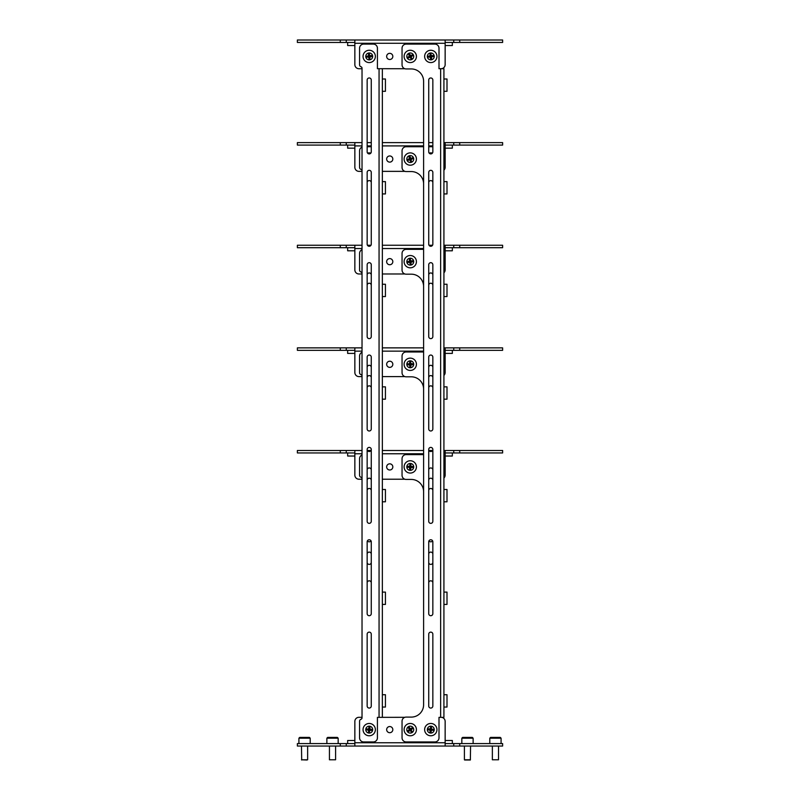 <?xml version="1.0" encoding="UTF-8"?>
<svg xmlns="http://www.w3.org/2000/svg" width="800" height="800" viewBox="0 0 800 800"><rect width="100%" height="100%" fill="white"/><g stroke="black" fill="none" stroke-linecap="round" stroke-linejoin="round"><path stroke-width="1.2" d="M371.27 428.94A2.05 2.05 0 0 1 369.21 430.99A2.05 2.05 0 0 1 367.16 428.94L367.16 357.1A2.05 2.05 0 0 1 369.21 355.05A2.05 2.05 0 0 1 371.27 357.1L371.27 428.94A2.05 2.05 0 0 1 369.21 430.99A2.05 2.05 0 0 1 367.16 428.94L367.16 377.63A2.05 2.05 0 0 1 369.21 375.58A2.05 2.05 0 0 1 371.27 377.63L371.27 428.94M371.27 336.58A2.05 2.05 0 0 1 369.21 338.63A2.05 2.05 0 0 1 367.16 336.58L367.16 264.74A2.05 2.05 0 0 1 369.21 262.69A2.05 2.05 0 0 1 371.27 264.74L371.27 336.58A2.05 2.05 0 0 1 369.21 338.63A2.05 2.05 0 0 1 367.16 336.58M371.27 706.02A2.05 2.05 0 0 1 369.21 708.07A2.05 2.05 0 0 1 367.16 706.02L367.16 634.18A2.05 2.05 0 0 1 369.21 632.13A2.05 2.05 0 0 1 371.27 634.18L371.27 706.02A2.05 2.05 0 0 1 369.21 708.07A2.05 2.05 0 0 1 367.16 706.02A2.05 2.05 0 0 0 369.21 708.07A2.05 2.05 0 0 0 371.27 706.02A2.05 2.05 0 0 1 369.21 708.07A2.05 2.05 0 0 1 367.16 706.02A2.05 2.05 0 0 0 369.21 708.07A2.05 2.05 0 0 1 367.16 706.02A2.05 2.05 0 0 0 369.21 708.07A2.05 2.05 0 0 0 371.27 706.02A2.05 2.05 0 0 1 369.21 708.07A2.05 2.05 0 0 1 367.16 706.02A2.05 2.05 0 0 0 369.21 708.07A2.05 2.05 0 0 0 371.27 706.02A2.05 2.05 0 0 1 369.21 708.07A2.05 2.05 0 0 0 371.27 706.02A2.05 2.05 0 0 1 369.21 708.07A2.05 2.05 0 0 1 367.16 706.02M371.27 613.66A2.05 2.05 0 0 1 369.21 615.71A2.05 2.05 0 0 1 367.16 613.66L367.16 541.82A2.05 2.05 0 0 1 369.21 539.77A2.05 2.05 0 0 1 371.27 541.82L371.27 613.66A2.05 2.05 0 0 1 369.21 615.71A2.05 2.05 0 0 1 367.16 613.66A2.05 2.05 0 0 0 369.21 615.71A2.05 2.05 0 0 0 371.27 613.66A2.05 2.05 0 0 1 369.21 615.71A2.05 2.05 0 0 1 367.16 613.66A2.05 2.05 0 0 0 369.21 615.71A2.05 2.05 0 0 1 367.16 613.66A2.05 2.05 0 0 0 369.21 615.71A2.05 2.05 0 0 0 371.27 613.66A2.05 2.05 0 0 1 369.21 615.71A2.05 2.05 0 0 1 367.16 613.66A2.05 2.05 0 0 0 369.21 615.71A2.05 2.05 0 0 0 371.27 613.66A2.05 2.05 0 0 1 369.21 615.71A2.05 2.05 0 0 0 371.27 613.66A2.05 2.05 0 0 1 369.21 615.71A2.05 2.05 0 0 1 367.16 613.66M371.27 521.3A2.05 2.05 0 0 1 369.21 523.35A2.05 2.05 0 0 1 367.16 521.3L367.16 449.46A2.05 2.05 0 0 1 369.21 447.41A2.05 2.05 0 0 1 371.27 449.46L371.27 521.3A2.05 2.05 0 0 1 369.21 523.35A2.05 2.05 0 0 1 367.16 521.3L367.16 490.51A2.05 2.05 0 0 1 369.21 488.46A2.05 2.05 0 0 1 371.27 490.51L371.27 521.3A2.05 2.05 0 0 1 369.21 523.35A2.05 2.05 0 0 1 367.16 521.3A2.05 2.05 0 0 0 369.21 523.35A2.05 2.05 0 0 0 371.27 521.3A2.05 2.05 0 0 1 369.21 523.35A2.05 2.05 0 0 1 367.16 521.3A2.05 2.05 0 0 0 369.21 523.35A2.05 2.05 0 0 0 371.27 521.3M371.27 244.22A2.05 2.05 0 0 1 369.21 246.27A2.05 2.05 0 0 1 367.16 244.22L367.16 172.38A2.05 2.05 0 0 1 369.21 170.33A2.05 2.05 0 0 1 371.27 172.38L371.27 244.22A2.05 2.05 0 0 1 369.21 246.27A2.05 2.05 0 0 1 367.16 244.22M371.27 151.86A2.05 2.05 0 0 1 369.21 153.91A2.05 2.05 0 0 1 367.16 151.86L367.16 80.02A2.05 2.05 0 0 1 369.21 77.97A2.05 2.05 0 0 1 371.27 80.02L371.27 151.86A2.05 2.05 0 0 1 369.21 153.91A2.05 2.05 0 0 1 367.16 151.86M382.35 604.42L385.43 604.42L382.35 604.42M385.43 592.11L382.35 592.11L385.43 592.11L385.43 604.42M385.43 386.86L382.35 386.86L385.43 386.86L385.43 399.18L382.35 399.18L385.43 399.18M297.38 743.58L297.38 746.04L297.38 743.58L354.85 743.58M297.38 746.04L340.29 746.04L340.29 743.58M386.66 729.62A3.08 3.08 0 0 0 389.74 732.7A3.08 3.08 0 0 0 392.82 729.62A3.08 3.08 0 0 0 389.74 726.55A3.08 3.08 0 0 0 386.66 729.62M358.95 717.31L362.03 717.31L358.95 717.31A4.1 4.1 0 0 0 354.85 721.41L354.85 740.5L347.66 740.5L347.66 743.58M445.15 742.76L445.15 746.04L354.85 746.04L354.85 742.76L445.15 742.76L445.15 721.41L445.15 740.5L452.34 740.5L452.34 743.58M443.92 694.73L447 694.73L447 707.05L443.92 707.05M443.92 592.11L447 592.11L447 604.42L443.92 604.42M443.92 489.49L447 489.49L443.92 489.49L447 489.49L447 501.8L443.92 501.8M443.92 386.86L447 386.86L447 399.18L443.92 399.18M443.92 284.24L447 284.24L447 296.56L443.92 296.56M443.92 181.62L447 181.62L447 193.93L443.92 193.93M443.92 79L447 79L447 91.31L443.92 91.31M428.73 634.18A2.05 2.05 0 0 1 430.79 632.13A2.05 2.05 0 0 1 432.84 634.18L432.84 706.02A2.05 2.05 0 0 1 430.79 708.07A2.05 2.05 0 0 1 428.73 706.02L428.73 634.18A2.05 2.05 0 0 1 430.79 632.13A2.05 2.05 0 0 1 432.84 634.18A2.05 2.05 0 0 0 430.79 632.13A2.05 2.05 0 0 1 432.84 634.18A2.05 2.05 0 0 0 430.79 632.13A2.05 2.05 0 0 0 428.73 634.18A2.05 2.05 0 0 1 430.79 632.13A2.05 2.05 0 0 1 432.84 634.18A2.05 2.05 0 0 0 430.79 632.13A2.05 2.05 0 0 0 428.73 634.18A2.05 2.05 0 0 1 430.79 632.13A2.05 2.05 0 0 1 432.84 634.18A2.05 2.05 0 0 0 430.79 632.13A2.05 2.05 0 0 0 428.73 634.18A2.05 2.05 0 0 1 430.79 632.13A2.05 2.05 0 0 0 428.73 634.18A2.05 2.05 0 0 1 430.79 632.13A2.05 2.05 0 0 1 432.84 634.18M430.79 539.77A2.05 2.05 0 0 1 432.84 541.82L432.84 613.66A2.05 2.05 0 0 1 430.79 615.71A2.05 2.05 0 0 1 428.73 613.66L428.73 541.82A2.05 2.05 0 0 1 430.79 539.77A2.05 2.05 0 0 1 432.84 541.82A2.05 2.05 0 0 0 430.79 539.77A2.05 2.05 0 0 1 432.84 541.82A2.05 2.05 0 0 0 430.79 539.77A2.05 2.05 0 0 0 428.73 541.82A2.05 2.05 0 0 1 430.79 539.77A2.05 2.05 0 0 0 428.73 541.82A2.05 2.05 0 0 1 430.79 539.77M428.73 264.74A2.05 2.05 0 0 1 430.79 262.69A2.05 2.05 0 0 1 432.84 264.74L432.84 336.58A2.05 2.05 0 0 1 430.79 338.63A2.05 2.05 0 0 1 428.73 336.58L428.73 264.74A2.05 2.05 0 0 1 430.79 262.69A2.05 2.05 0 0 1 432.84 264.74M428.73 172.38A2.05 2.05 0 0 1 430.79 170.33A2.05 2.05 0 0 1 432.84 172.38L432.84 244.22A2.05 2.05 0 0 1 430.79 246.27A2.05 2.05 0 0 1 428.73 244.22L428.73 172.38A2.05 2.05 0 0 1 430.79 170.33A2.05 2.05 0 0 1 432.84 172.38M428.73 80.02A2.05 2.05 0 0 1 430.79 77.97A2.05 2.05 0 0 1 432.84 80.02L432.84 151.86A2.05 2.05 0 0 1 430.79 153.91A2.05 2.05 0 0 1 428.73 151.86L428.73 80.02A2.05 2.05 0 0 1 430.79 77.97A2.05 2.05 0 0 1 432.84 80.02M428.73 449.46A2.05 2.05 0 0 1 430.79 447.41A2.05 2.05 0 0 1 432.84 449.46L432.84 521.3A2.05 2.05 0 0 1 430.79 523.35A2.05 2.05 0 0 1 428.73 521.3L428.73 449.46A2.05 2.05 0 0 1 430.79 447.41A2.05 2.05 0 0 1 432.84 449.46A2.05 2.05 0 0 1 430.79 451.52A2.05 2.05 0 0 1 428.73 449.46A2.05 2.05 0 0 1 430.79 447.41A2.05 2.05 0 0 1 432.84 449.46A2.05 2.05 0 0 1 430.79 451.52A2.05 2.05 0 0 1 428.73 449.46A2.05 2.05 0 0 1 430.79 447.41A2.05 2.05 0 0 1 432.84 449.46M428.73 357.1A2.05 2.05 0 0 1 430.79 355.05A2.05 2.05 0 0 1 432.84 357.1L432.84 428.94A2.05 2.05 0 0 1 430.79 430.99A2.05 2.05 0 0 1 428.73 428.94L428.73 357.1A2.05 2.05 0 0 1 430.79 355.05A2.05 2.05 0 0 1 432.84 357.1M354.85 43.28L354.85 40L445.15 40L443.1 40L445.15 40L445.15 43.28L354.85 43.28L354.85 64.63A4.1 4.1 0 0 0 358.95 68.73L362.03 68.73M354.85 64.63L354.85 45.54L347.66 45.54L347.66 42.46M441.63 68.69A4.1 4.1 0 0 0 445.15 64.63L445.15 45.54L452.34 45.54L452.34 42.46M392.82 56.42A3.08 3.08 0 0 0 389.74 53.34A3.08 3.08 0 0 0 386.66 56.42A3.08 3.08 0 0 0 389.74 59.5A3.08 3.08 0 0 0 392.82 56.42M453.74 42.46L453.74 40L502.62 40L502.62 42.46L445.15 42.46M382.35 694.73L385.43 694.73L385.43 707.05L382.35 707.05M382.35 489.49L385.43 489.49L385.43 501.8L382.35 501.8M382.35 284.24L385.43 284.24L385.43 296.56L382.35 296.56M382.35 181.62L385.43 181.62L385.43 193.93L382.35 193.93M382.35 79L385.43 79L385.43 91.31L382.35 91.31M411.29 68.94A12.31 12.31 0 0 1 423.6 81.25A12.31 12.31 0 0 0 411.29 68.94L406.16 68.94A4.1 4.1 0 0 1 402.05 64.83L402.05 48.21A4.1 4.1 0 0 1 406.16 44.1L434.89 44.1A4.1 4.1 0 0 1 439 48.21L439 68.69L443.92 68.69L443.92 717.35L440.64 717.35L440.64 68.69M423.6 81.25L423.6 704.79A12.31 12.31 0 0 1 411.29 717.1L406.16 717.1A4.1 4.1 0 0 0 402.05 721.21L402.05 737.83A4.1 4.1 0 0 0 406.16 741.94L434.89 741.94A4.1 4.1 0 0 0 439 737.83L439 717.35L440.64 717.35M368.88 730.37A0.51 0.51 0 0 0 368.42 729.81L366.94 729.67L368.47 729.29A0.51 0.51 0 0 0 369.03 728.83L369.17 727.35L369.54 728.88A0.51 0.51 0 0 0 370 729.44L371.49 729.58L369.96 729.96A0.51 0.51 0 0 0 369.4 730.41L369.26 731.9L368.68 730.35L368.52 732.03L369.44 732.12L369.6 730.43L371.62 730.32L371.71 729.4L370.02 729.24L369.9 727.22L368.99 727.13L368.49 729.09L366.8 728.93L366.72 729.85L368.68 730.35M410.49 730.4A0.51 0.51 0 0 0 409.78 730.28L408.25 730.7L409.48 729.85A0.51 0.51 0 0 0 409.61 729.14L408.76 727.91L410.04 728.84A0.51 0.51 0 0 0 410.75 728.97L412.27 728.55L411.04 729.4A0.51 0.51 0 0 0 410.91 730.11L411.76 731.34L410.32 730.52L411.28 731.91L412.04 731.39L411.08 729.99L412.55 728.6L412.02 727.84L410.63 728.81L409.24 727.34L408.48 727.86L409.37 729.68L407.97 730.65L408.5 731.4L410.32 730.52M369.38 55.62A0.51 0.51 0 0 0 369.94 56.07L371.42 55.88L370.01 56.58A0.51 0.51 0 0 0 369.57 57.15L369.24 58.7L369.05 57.22A0.51 0.51 0 0 0 368.48 56.77L367 56.96L368.42 56.26A0.51 0.51 0 0 0 368.86 55.69L369.19 54.14L369.58 55.6L369.37 53.92L368.45 54.03L368.66 55.71L366.71 56.27L366.83 57.18L368.51 56.97L369.06 58.92L369.98 58.81L369.77 57.13L371.71 56.57L371.6 55.66L369.58 55.6M410.39 57.22A0.51 0.51 0 0 0 409.7 57L408.37 57.69L409.46 56.54A0.51 0.51 0 0 0 409.68 55.86L408.99 54.53L410.14 55.62A0.51 0.51 0 0 0 410.83 55.83L412.39 55.61L411.07 56.3A0.51 0.51 0 0 0 410.85 56.98L411.53 58.31L410.21 57.32L410.98 58.82L411.8 58.39L411.03 56.89L412.66 55.7L412.24 54.88L410.73 55.66L409.54 54.02L408.72 54.44L409.37 56.36L407.86 57.14L408.29 57.96L410.21 57.32M430.95 55.62A0.51 0.51 0 0 0 431.52 56.07L433 55.88L431.58 56.58A0.51 0.51 0 0 0 431.14 57.15L431.33 58.63L430.62 57.22A0.51 0.51 0 0 0 430.06 56.77L428.58 56.96L429.99 56.26A0.51 0.51 0 0 0 430.43 55.69L430.76 54.14L431.15 55.6L430.94 53.92L430.02 54.03L430.23 55.71L428.29 56.27L428.4 57.18L430.08 56.97L430.63 58.92L431.55 58.81L431.61 56.78L433.29 56.57L433.17 55.66L431.15 55.6M363.08 729.04A6.16 6.16 0 0 1 369.79 723.49A6.16 6.16 0 0 1 375.34 730.2A6.16 6.16 0 0 1 368.63 735.75A6.16 6.16 0 0 1 363.08 729.04M372.65 729.95A3.45 3.45 0 0 1 368.89 733.06A3.45 3.45 0 0 1 365.78 729.3A3.45 3.45 0 0 1 369.54 726.19A3.45 3.45 0 0 1 372.65 729.95M363.1 57.18A6.16 6.16 0 0 1 368.45 50.31A6.16 6.16 0 0 1 375.32 55.66A6.16 6.16 0 0 1 369.98 62.53A6.16 6.16 0 0 1 363.1 57.18M372.64 55.99A3.45 3.45 0 0 1 369.64 59.84A3.45 3.45 0 0 1 365.79 56.85A3.45 3.45 0 0 1 368.78 53A3.45 3.45 0 0 1 372.64 55.99M404.88 717.31L379.06 717.35L379.06 68.69L404.88 68.73M379.06 68.69L377.42 68.69L377.42 48.21A4.1 4.1 0 0 0 373.32 44.1L363.67 44.1A4.1 4.1 0 0 0 359.57 48.21L359.57 64.81A2.05 2.05 0 0 0 360.97 66.76A1.54 1.54 0 0 1 362.03 68.22L362.03 717.82A1.54 1.54 0 0 1 360.97 719.28A2.05 2.05 0 0 0 359.57 721.23L359.57 737.83A4.1 4.1 0 0 0 363.67 741.94L373.32 741.94A4.1 4.1 0 0 0 377.42 737.83L377.42 717.35L379.06 717.35M382.35 68.73L382.35 717.31M413.33 54.83A3.45 3.45 0 0 1 411.85 59.48A3.45 3.45 0 0 1 407.2 58.01A3.45 3.45 0 0 1 408.68 53.36A3.45 3.45 0 0 1 413.33 54.83M415.73 53.59A6.16 6.16 0 0 1 413.09 61.89A6.16 6.16 0 0 1 404.79 59.25A6.16 6.16 0 0 1 407.43 50.95A6.16 6.16 0 0 1 415.73 53.59M354.85 42.46L297.38 42.46L297.38 40L346.26 40L346.26 42.46M354.85 40L346.26 40M453.74 40L445.15 40M443.1 40L433.78 40M445.15 64.63L445.15 43.28M427.36 56.85A3.45 3.45 0 0 1 430.36 53A3.45 3.45 0 0 1 434.21 55.99A3.45 3.45 0 0 1 431.22 59.84A3.45 3.45 0 0 1 427.36 56.85M424.68 57.18A6.16 6.16 0 0 1 430.02 50.31A6.16 6.16 0 0 1 436.9 55.66A6.16 6.16 0 0 1 431.55 62.53A6.16 6.16 0 0 1 424.68 57.18M424.66 729.04A6.16 6.16 0 0 1 431.37 723.49A6.16 6.16 0 0 1 436.92 730.2A6.16 6.16 0 0 1 430.21 735.75A6.16 6.16 0 0 1 424.66 729.04M434.22 729.95A3.45 3.45 0 0 1 430.46 733.06A3.45 3.45 0 0 1 427.35 729.3A3.45 3.45 0 0 1 431.11 726.19A3.45 3.45 0 0 1 434.22 729.95M430.1 732.03L431.01 732.12L431.51 730.16L433.2 730.32L433.28 729.4L431.32 728.9L431.48 727.22L430.56 727.13L430.4 728.81L428.38 728.93L428.29 729.85L429.98 730.01L430.1 732.03L430.25 730.35M430.46 730.37A0.51 0.51 0 0 0 430 729.81L428.51 729.67L430.04 729.29A0.51 0.51 0 0 0 430.6 728.83L431.26 727.4L431.12 728.88A0.51 0.51 0 0 0 431.58 729.44L433.06 729.58L431.53 729.96A0.51 0.51 0 0 0 430.97 730.41L431.01 732.12M430.83 731.9L430.32 731.85M405.2 733.13A6.16 6.16 0 0 1 406.76 724.56A6.16 6.16 0 0 1 415.33 726.12A6.16 6.16 0 0 1 413.77 734.69A6.16 6.16 0 0 1 405.2 733.13M413.1 727.66A3.45 3.45 0 0 1 412.23 732.46A3.45 3.45 0 0 1 407.42 731.59A3.45 3.45 0 0 1 408.3 726.79A3.45 3.45 0 0 1 413.1 727.66M423.6 704.79A12.31 12.31 0 0 1 411.29 717.1L406.16 717.1L411.29 717.1A12.31 12.31 0 0 0 423.6 704.79A12.31 12.31 0 0 1 411.29 717.1A12.31 12.31 0 0 0 423.6 704.79A12.31 12.31 0 0 1 411.29 717.1A12.31 12.31 0 0 0 423.6 704.79A12.31 12.31 0 0 1 411.29 717.1A12.31 12.31 0 0 0 423.6 704.79M432.84 706.02A2.05 2.05 0 0 1 430.79 708.07A2.05 2.05 0 0 1 428.73 706.02A2.05 2.05 0 0 0 430.79 708.07A2.05 2.05 0 0 1 428.73 706.02A2.05 2.05 0 0 0 430.79 708.07A2.05 2.05 0 0 0 432.84 706.02A2.05 2.05 0 0 1 430.79 708.07A2.05 2.05 0 0 1 428.73 706.02A2.05 2.05 0 0 0 430.79 708.07A2.05 2.05 0 0 0 432.84 706.02A2.05 2.05 0 0 1 430.79 708.07A2.05 2.05 0 0 1 428.73 706.02A2.05 2.05 0 0 0 430.79 708.07A2.05 2.05 0 0 0 432.84 706.02A2.05 2.05 0 0 1 430.79 708.07A2.05 2.05 0 0 0 432.84 706.02A2.05 2.05 0 0 1 430.79 708.07A2.05 2.05 0 0 1 428.73 706.02M432.84 613.66A2.05 2.05 0 0 1 430.79 615.71A2.05 2.05 0 0 1 428.73 613.66A2.05 2.05 0 0 0 430.79 615.71A2.05 2.05 0 0 1 428.73 613.66A2.05 2.05 0 0 0 430.79 615.71A2.05 2.05 0 0 0 432.84 613.66A2.05 2.05 0 0 1 430.79 615.71A2.05 2.05 0 0 1 428.73 613.66A2.05 2.05 0 0 0 430.79 615.71A2.05 2.05 0 0 0 432.84 613.66A2.05 2.05 0 0 1 430.79 615.71A2.05 2.05 0 0 1 428.73 613.66A2.05 2.05 0 0 0 430.79 615.71A2.05 2.05 0 0 0 432.84 613.66A2.05 2.05 0 0 1 430.79 615.71A2.05 2.05 0 0 0 432.84 613.66A2.05 2.05 0 0 1 430.79 615.71A2.05 2.05 0 0 1 428.73 613.66M432.84 336.58A2.05 2.05 0 0 1 430.79 338.63A2.05 2.05 0 0 1 428.73 336.58M432.84 244.22A2.05 2.05 0 0 1 430.79 246.27A2.05 2.05 0 0 1 428.73 244.22M432.84 151.86A2.05 2.05 0 0 1 430.79 153.91A2.05 2.05 0 0 1 428.73 151.86M432.84 521.3A2.05 2.05 0 0 1 430.79 523.35A2.05 2.05 0 0 1 428.73 521.3L428.73 490.51A2.05 2.05 0 0 1 430.79 488.46A2.05 2.05 0 0 1 432.84 490.51L432.84 521.3A2.05 2.05 0 0 1 430.79 523.35A2.05 2.05 0 0 1 428.73 521.3A2.05 2.05 0 0 0 430.79 523.35A2.05 2.05 0 0 0 432.84 521.3A2.05 2.05 0 0 1 430.79 523.35A2.05 2.05 0 0 1 428.73 521.3A2.05 2.05 0 0 0 430.79 523.35A2.05 2.05 0 0 0 432.84 521.3M432.84 428.94A2.05 2.05 0 0 1 430.79 430.99A2.05 2.05 0 0 1 428.73 428.94L428.73 377.63A2.05 2.05 0 0 1 430.79 375.58A2.05 2.05 0 0 1 432.84 377.63L432.84 428.94M329.86 759.79L335.59 759.79L335.59 746.04M335.59 759.79L329.44 759.79L329.44 746.04M470.42 759.79L464.41 759.79L464.41 746.04M470.23 760L464.61 760M498.52 759.79L492.36 759.79L498.52 759.79L498.52 746.04M336.71 737.42L335.09 737.42L337.39 737.42L338.16 738.19L326.87 738.19L327.64 737.42L336.71 737.42M328 737.42L329.56 737.42M462.68 737.42L471.83 737.42M464.66 737.42L466.85 737.42M501.08 743.58L501.08 738.19L500.31 737.42L490.56 737.42L497.08 737.42M472.29 737.42L470.4 737.42M464.57 737.42L462.61 737.42L461.84 738.19L462.61 737.42L461.84 738.19L473.13 738.19L472.36 737.42M459.71 746.04L502.62 746.04L502.62 743.58L459.71 743.58L459.71 746.04L453.74 746.04L453.74 743.58L459.71 743.58M445.15 746.04L453.74 746.04M346.26 743.58L346.26 746.04L354.85 746.04M346.26 746.04L340.29 746.04M306.97 760L301.48 759.79L307.64 759.79L307.64 746.04M445.15 721.41L445.15 740.5L445.15 721.41A4.1 4.1 0 0 0 441.63 717.35L443.92 717.35M354.85 721.41L354.85 742.76M445.15 743.58L453.74 743.58M301.92 737.42L307.2 737.42M367.16 80.02A2.05 2.05 0 0 1 369.21 77.97A2.05 2.05 0 0 1 371.27 80.02M367.16 172.38A2.05 2.05 0 0 1 369.21 170.33A2.05 2.05 0 0 1 371.27 172.38M367.16 449.46A2.05 2.05 0 0 1 369.21 447.41A2.05 2.05 0 0 1 371.27 449.46A2.05 2.05 0 0 1 369.21 451.52A2.05 2.05 0 0 1 367.16 449.46A2.05 2.05 0 0 1 369.21 447.41A2.05 2.05 0 0 1 371.27 449.46A2.05 2.05 0 0 1 369.21 451.52A2.05 2.05 0 0 1 367.16 449.46A2.05 2.05 0 0 1 369.21 447.41A2.05 2.05 0 0 1 371.27 449.46M367.16 541.82A2.05 2.05 0 0 1 369.21 539.77A2.05 2.05 0 0 1 371.27 541.82A2.05 2.05 0 0 0 369.21 539.77A2.05 2.05 0 0 1 371.27 541.82A2.05 2.05 0 0 0 369.21 539.77A2.05 2.05 0 0 0 367.16 541.82A2.05 2.05 0 0 1 369.21 539.77A2.05 2.05 0 0 0 367.16 541.82A2.05 2.05 0 0 1 369.21 539.77A2.05 2.05 0 0 1 371.27 541.82M367.16 634.18A2.05 2.05 0 0 1 369.21 632.13A2.05 2.05 0 0 1 371.27 634.18A2.05 2.05 0 0 0 369.21 632.13A2.05 2.05 0 0 1 371.27 634.18A2.05 2.05 0 0 0 369.21 632.13A2.05 2.05 0 0 0 367.16 634.18A2.05 2.05 0 0 1 369.21 632.13A2.05 2.05 0 0 1 371.27 634.18A2.05 2.05 0 0 0 369.21 632.13A2.05 2.05 0 0 0 367.16 634.18A2.05 2.05 0 0 1 369.21 632.13A2.05 2.05 0 0 1 371.27 634.18A2.05 2.05 0 0 0 369.21 632.13A2.05 2.05 0 0 0 367.16 634.18A2.05 2.05 0 0 1 369.21 632.13A2.05 2.05 0 0 0 367.16 634.18A2.05 2.05 0 0 1 369.21 632.13A2.05 2.05 0 0 1 371.27 634.18M367.16 264.74A2.05 2.05 0 0 1 369.21 262.69A2.05 2.05 0 0 1 371.27 264.74M367.16 357.1A2.05 2.05 0 0 1 369.21 355.05A2.05 2.05 0 0 1 371.27 357.1M453.74 145.09L453.74 142.62L502.62 142.62L502.62 145.09L445.15 145.09M392.82 159.04A3.08 3.08 0 0 0 389.74 155.96A3.08 3.08 0 0 0 386.66 159.04A3.08 3.08 0 0 0 389.74 162.12A3.08 3.08 0 0 0 392.82 159.04M443.92 170.18A4.1 4.1 0 0 0 445.15 167.25L445.15 148.16L452.34 148.16L452.34 145.09M362.03 145.91L354.85 145.91L354.85 167.25L354.85 148.16L347.66 148.16L347.66 145.09M356.9 142.62L354.85 142.62L356.9 142.62M430.79 365.31A2.05 2.05 0 0 1 432.84 367.37A2.05 2.05 0 0 0 430.79 365.31A2.05 2.05 0 0 0 428.73 367.37A2.05 2.05 0 0 1 430.79 365.31M430.79 272.95A2.05 2.05 0 0 1 432.84 275.01A2.05 2.05 0 0 0 430.79 272.95A2.05 2.05 0 0 0 428.73 275.01A2.05 2.05 0 0 1 430.79 272.95M430.79 180.59A2.05 2.05 0 0 1 432.84 182.65A2.05 2.05 0 0 0 430.79 180.59A2.05 2.05 0 0 0 428.73 182.65A2.05 2.05 0 0 1 430.79 180.59M369.21 365.31A2.05 2.05 0 0 1 371.27 367.37A2.05 2.05 0 0 0 369.21 365.31A2.05 2.05 0 0 0 367.16 367.37A2.05 2.05 0 0 1 369.21 365.31M369.21 272.95A2.05 2.05 0 0 1 371.27 275.01A2.05 2.05 0 0 0 369.21 272.95A2.05 2.05 0 0 0 367.16 275.01A2.05 2.05 0 0 1 369.21 272.95M369.21 180.59A2.05 2.05 0 0 1 371.27 182.65A2.05 2.05 0 0 0 369.21 180.59A2.05 2.05 0 0 0 367.16 182.65A2.05 2.05 0 0 1 369.21 180.59M354.85 167.25A4.1 4.1 0 0 0 358.95 171.36L362.03 171.36M382.35 171.36L404.88 171.36M411.29 171.56A12.31 12.31 0 0 1 423.6 183.88A12.31 12.31 0 0 0 411.29 171.56L406.16 171.56A4.1 4.1 0 0 1 402.05 167.46L402.05 150.83A4.1 4.1 0 0 1 406.16 146.73L423.6 146.73M410.26 159.85A0.51 0.51 0 0 0 409.61 159.53L408.03 159.5L409.45 159.04A0.51 0.51 0 0 0 409.77 158.39L409.8 156.81L410.27 158.23A0.51 0.51 0 0 0 410.91 158.55L412.49 158.58L411.07 159.05A0.51 0.51 0 0 0 410.75 159.69L411.22 161.11L410.06 159.92L410.59 161.53L411.47 161.24L410.94 159.63L412.75 158.71L412.46 157.83L410.85 158.36L409.93 156.56L409.05 156.85L409.39 158.84L407.78 159.37L408.07 160.25L410.06 159.92M301.62 737.42L299.69 737.42L298.92 738.19L299.69 737.42M310.21 743.58L310.21 738.19L309.44 737.42L307.51 737.42L309.44 737.42L310.21 738.19L298.92 738.19L298.92 743.58M367.58 153.1A6.16 6.16 0 0 1 370.84 153.1M371.27 146.73L367.16 146.73M362.03 147.07A4.1 4.1 0 0 0 359.57 150.83L359.57 167.43A2.05 2.05 0 0 0 360.97 169.38A1.54 1.54 0 0 1 362.03 170.84M429.16 153.1A6.16 6.16 0 0 1 432.42 153.1M404.41 160.97A6.16 6.16 0 0 1 408.33 153.19A6.16 6.16 0 0 1 416.11 157.11A6.16 6.16 0 0 1 412.19 164.89A6.16 6.16 0 0 1 404.41 160.97M413.54 157.96A3.45 3.45 0 0 1 411.34 162.32A3.45 3.45 0 0 1 406.99 160.12A3.45 3.45 0 0 1 409.18 155.77A3.45 3.45 0 0 1 413.54 157.96M432.84 146.73L428.73 146.73M340.29 142.62L346.26 142.62L346.26 145.09L297.38 145.09L297.38 142.62L340.29 142.62L340.29 145.09M443.92 142.62L445.15 142.62L445.15 145.91L443.92 145.91M354.85 145.91L354.85 142.62L362.03 142.62M367.16 142.62L371.27 142.62M382.35 142.62L423.6 142.62M428.73 142.62L432.84 142.62M445.15 167.25L445.15 145.91M354.85 142.62L346.26 142.62M354.85 145.09L346.26 145.09M453.74 142.62L445.15 142.62M369.21 283.22A2.05 2.05 0 0 1 371.27 285.27A2.05 2.05 0 0 0 369.21 283.22A2.05 2.05 0 0 0 367.16 285.27A2.05 2.05 0 0 1 369.21 283.22M367.16 377.63A2.05 2.05 0 0 1 369.21 375.58A2.05 2.05 0 0 1 371.27 377.63M369.21 467.94A2.05 2.05 0 0 1 371.27 469.99A2.05 2.05 0 0 0 369.21 467.94A2.05 2.05 0 0 0 367.16 469.99A2.05 2.05 0 0 1 369.21 467.94M453.74 247.71L453.74 245.25L502.62 245.25L502.62 247.71L445.15 247.71M392.82 261.66A3.08 3.08 0 0 0 389.74 258.59A3.08 3.08 0 0 0 386.66 261.66A3.08 3.08 0 0 0 389.74 264.74A3.08 3.08 0 0 0 392.82 261.66M443.92 272.81A4.1 4.1 0 0 0 445.15 269.87L445.15 250.79L452.34 250.79L452.34 247.71M362.03 248.53L354.85 248.53L354.85 269.87L354.85 250.79L347.66 250.79L347.66 247.71M430.79 467.94A2.05 2.05 0 0 1 432.84 469.99A2.05 2.05 0 0 0 430.79 467.94A2.05 2.05 0 0 0 428.73 469.99A2.05 2.05 0 0 1 430.79 467.94M430.79 283.22A2.05 2.05 0 0 1 432.84 285.27A2.05 2.05 0 0 0 430.79 283.22A2.05 2.05 0 0 0 428.73 285.27A2.05 2.05 0 0 1 430.79 283.22M354.85 269.87A4.1 4.1 0 0 0 358.95 273.98L362.03 273.98M382.35 273.98L404.88 273.98M445.15 269.87L445.15 248.53L443.92 248.53M411.29 274.18A12.31 12.31 0 0 1 423.6 286.5A12.31 12.31 0 0 0 411.29 274.18L406.16 274.18A4.1 4.1 0 0 1 402.05 270.08L402.05 253.45A4.1 4.1 0 0 1 406.16 249.35L423.6 249.35M410.88 263.86L410.13 262.47A0.51 0.51 0 0 0 409.54 262.04L408.07 262.28L409.46 261.53A0.51 0.51 0 0 0 409.88 260.95L409.65 259.47L410.4 260.86A0.51 0.51 0 0 0 410.98 261.29L412.54 261.56L411.06 261.8A0.51 0.51 0 0 0 410.64 262.38L411.11 264.02L410.84 262.35L412.77 261.73L412.62 260.82L410.6 260.83L410.33 259.16L409.42 259.31L409.68 260.98L407.76 261.6L407.9 262.51L409.58 262.24L410.2 264.17L411.11 264.02M413.67 261.12A3.45 3.45 0 0 1 410.81 265.07A3.45 3.45 0 0 1 406.86 262.21A3.45 3.45 0 0 1 409.72 258.26A3.45 3.45 0 0 1 413.67 261.12M404.18 262.64A6.16 6.16 0 0 1 409.29 255.59A6.16 6.16 0 0 1 416.34 260.69A6.16 6.16 0 0 1 411.24 267.74A6.16 6.16 0 0 1 404.18 262.64M492.48 737.42L490.57 737.42L489.79 738.19L490.56 737.42M428.73 541.82A2.05 2.05 0 0 1 430.79 539.77A2.05 2.05 0 0 1 432.84 541.82M428.73 377.63A2.05 2.05 0 0 1 430.79 375.58A2.05 2.05 0 0 1 432.84 377.63M340.29 245.25L346.26 245.25L346.26 247.71L297.38 247.71L297.38 245.25L340.29 245.25L340.29 247.71M443.92 245.25L445.15 245.25L445.15 248.53M354.85 248.53L354.85 245.25L362.03 245.25M367.44 245.25L370.99 245.25M382.35 245.25L423.6 245.25M429.01 245.25L432.56 245.25M354.85 245.25L346.26 245.25M354.85 247.71L346.26 247.71M453.74 245.25L445.15 245.25M362.03 249.69A4.1 4.1 0 0 0 359.57 253.45L359.57 270.06A2.05 2.05 0 0 0 360.97 272.01A1.54 1.54 0 0 1 362.03 273.47M430.79 385.84A2.05 2.05 0 0 1 432.84 387.89A2.05 2.05 0 0 0 430.79 385.84A2.05 2.05 0 0 0 428.73 387.89A2.05 2.05 0 0 1 430.79 385.84M430.79 478.2A2.05 2.05 0 0 1 432.84 480.25A2.05 2.05 0 0 0 430.79 478.2A2.05 2.05 0 0 0 428.73 480.25A2.05 2.05 0 0 1 430.79 478.2M362.03 351.15L354.85 351.15L354.85 372.5L354.85 353.41L347.66 353.41L347.66 350.33M443.92 375.43A4.1 4.1 0 0 0 445.15 372.5L445.15 353.41L452.34 353.41L452.34 350.33M392.82 364.29A3.08 3.08 0 0 0 389.74 361.21A3.08 3.08 0 0 0 386.66 364.29A3.08 3.08 0 0 0 389.74 367.37A3.08 3.08 0 0 0 392.82 364.29M453.74 350.33L453.74 347.87L502.62 347.87L502.62 350.33L445.15 350.33M369.21 478.2A2.05 2.05 0 0 1 371.27 480.25A2.05 2.05 0 0 0 369.21 478.2A2.05 2.05 0 0 0 367.16 480.25A2.05 2.05 0 0 1 369.21 478.2M369.21 385.84A2.05 2.05 0 0 1 371.27 387.89A2.05 2.05 0 0 0 369.21 385.84A2.05 2.05 0 0 0 367.16 387.89A2.05 2.05 0 0 1 369.21 385.84M382.35 376.6L404.88 376.6M354.85 372.5A4.1 4.1 0 0 0 358.95 376.6L362.03 376.6M411.29 376.81A12.31 12.31 0 0 1 423.6 389.12A12.31 12.31 0 0 0 411.29 376.81L406.16 376.81A4.1 4.1 0 0 1 402.05 372.7L402.05 356.08A4.1 4.1 0 0 1 406.16 351.97L423.6 351.97M432.56 540.8A2.05 2.05 0 0 1 429.01 540.8A2.05 2.05 0 0 0 432.56 540.8M428.73 554.14A2.05 2.05 0 0 1 430.79 552.09A2.05 2.05 0 0 1 432.84 554.14L432.84 562.35A2.05 2.05 0 0 1 430.79 564.4A2.05 2.05 0 0 1 428.73 562.35L428.73 554.14A2.05 2.05 0 0 1 430.79 552.09A2.05 2.05 0 0 1 432.84 554.14M410 365.06A0.51 0.51 0 0 0 409.49 364.55L408 364.55L409.49 364.03A0.51 0.51 0 0 0 410 363.52L410 362.03L410.52 363.52A0.51 0.51 0 0 0 411.03 364.03L412.52 364.03L411.03 364.55A0.51 0.51 0 0 0 410.52 365.06L410.52 366.55L409.8 365.06L409.8 366.75L410.72 366.75L411.03 364.75L412.73 364.75L412.73 363.83L410.72 363.52L410.72 361.82L409.8 361.82L409.49 363.83L407.8 363.83L407.8 364.75L409.8 365.06M336.2 737.42L335.47 737.42M362.03 352.32A4.1 4.1 0 0 0 359.57 356.08L359.57 372.68A2.05 2.05 0 0 0 360.97 374.63A1.54 1.54 0 0 1 362.03 376.09M370.99 540.8A2.05 2.05 0 0 1 367.44 540.8A2.05 2.05 0 0 0 370.99 540.8M367.16 554.14A2.05 2.05 0 0 1 369.21 552.09A2.05 2.05 0 0 1 371.27 554.14L371.27 562.35A2.05 2.05 0 0 1 369.21 564.4A2.05 2.05 0 0 1 367.16 562.35L367.16 554.14A2.05 2.05 0 0 1 369.21 552.09A2.05 2.05 0 0 1 371.27 554.14M413.71 364.29A3.45 3.45 0 0 1 410.26 367.74A3.45 3.45 0 0 1 406.81 364.29A3.45 3.45 0 0 1 410.26 360.84A3.45 3.45 0 0 1 413.71 364.29M416.42 364.29A6.16 6.16 0 0 1 410.26 370.44A6.16 6.16 0 0 1 404.1 364.29A6.16 6.16 0 0 1 410.26 358.13A6.16 6.16 0 0 1 416.42 364.29M354.85 350.33L297.38 350.33L297.38 347.87L346.26 347.87L346.26 350.33M354.85 351.15L354.85 347.87L346.26 347.87M354.85 347.87L362.03 347.87M382.35 347.87L423.6 347.87M443.92 347.87L445.15 347.87L445.15 351.15L443.92 351.15M453.74 347.87L445.15 347.87M445.15 372.5L445.15 351.15M428.73 490.51A2.05 2.05 0 0 1 430.79 488.46A2.05 2.05 0 0 1 432.84 490.51M430.79 580.82A2.05 2.05 0 0 1 432.84 582.87A2.05 2.05 0 0 0 430.79 580.82A2.05 2.05 0 0 0 428.73 582.87A2.05 2.05 0 0 1 430.79 580.82M362.03 453.77L354.85 453.77L354.85 475.12L354.85 456.03L347.66 456.03L347.66 452.95M443.92 478.05A4.1 4.1 0 0 0 445.15 475.12L445.15 456.03L452.34 456.03L452.34 452.95M392.82 466.91A3.08 3.08 0 0 0 389.74 463.83A3.08 3.08 0 0 0 386.66 466.91A3.08 3.08 0 0 0 389.74 469.99A3.08 3.08 0 0 0 392.82 466.91M453.74 452.95L453.74 450.49L502.62 450.49L502.62 452.95L445.15 452.95M369.21 580.82A2.05 2.05 0 0 1 371.27 582.87A2.05 2.05 0 0 0 369.21 580.82A2.05 2.05 0 0 0 367.16 582.87A2.05 2.05 0 0 1 369.21 580.82M354.85 475.12A4.1 4.1 0 0 0 358.95 479.22L362.03 479.22M382.35 479.22L404.88 479.22M411.29 479.43A12.31 12.31 0 0 1 423.6 491.74A12.31 12.31 0 0 0 411.29 479.43L406.16 479.43A4.1 4.1 0 0 1 402.05 475.32L402.05 458.7A4.1 4.1 0 0 1 406.16 454.6L423.6 454.6M411.02 467.2A0.51 0.51 0 0 0 410.49 467.69L410.43 469.18L409.97 467.67A0.51 0.51 0 0 0 409.48 467.14L407.99 467.07L409.5 466.62A0.51 0.51 0 0 0 410.04 466.13L410.1 464.64L410.56 466.15A0.51 0.51 0 0 0 411.04 466.68L412.51 467.27L411.01 467.4L412.7 467.48L412.74 466.55L411.05 466.48L410.83 464.47L409.91 464.43L409.83 466.12L407.82 466.34L407.78 467.27L409.47 467.34L409.7 469.35L410.62 469.39L411.01 467.4M410.41 463.46A3.45 3.45 0 0 1 413.71 467.06A3.45 3.45 0 0 1 410.11 470.36A3.45 3.45 0 0 1 406.81 466.76A3.45 3.45 0 0 1 410.41 463.46M410.53 460.76A6.16 6.16 0 0 1 416.41 467.17A6.16 6.16 0 0 1 410 473.06A6.16 6.16 0 0 1 404.11 466.65A6.16 6.16 0 0 1 410.53 460.76M362.03 478.71A1.54 1.54 0 0 0 360.97 477.25A2.05 2.05 0 0 1 359.57 475.3L359.57 458.7A4.1 4.1 0 0 1 362.03 454.94M371.27 562.35A2.05 2.05 0 0 1 369.21 564.4A2.05 2.05 0 0 1 367.16 562.35M354.85 452.95L297.38 452.95L297.38 450.49L346.26 450.49L346.26 452.95M354.85 453.77L354.85 450.49L346.26 450.49M354.85 450.49L362.03 450.49M367.44 450.49L370.99 450.49M382.35 450.49L423.6 450.49M429.01 450.49L432.56 450.49M443.92 450.49L445.15 450.49L445.15 453.77L443.92 453.77M453.74 450.49L445.15 450.49M445.15 475.12L445.15 453.77M432.84 562.35A2.05 2.05 0 0 1 430.79 564.4A2.05 2.05 0 0 1 428.73 562.35M367.16 490.51A2.05 2.05 0 0 1 369.21 488.46A2.05 2.05 0 0 1 371.27 490.51M459.71 40L459.71 42.46M340.29 42.46L340.29 40M501.07 738.19L489.79 738.19L489.79 743.58M459.71 142.62L459.71 145.09M432.84 145.91L428.73 145.91M423.6 145.91L382.35 145.91M371.27 145.91L367.16 145.91M459.71 245.25L459.71 247.71M423.6 248.53L382.35 248.53M459.71 347.87L459.71 350.33M340.29 350.33L340.29 347.87M423.6 351.15L382.35 351.15M459.71 450.49L459.71 452.95M340.29 452.95L340.29 450.49M423.6 453.77L382.35 453.77M470.36 760L470.56 746.04M492.36 759.79L492.36 746.04M338.16 743.58L338.16 738.19M326.87 743.58L326.87 738.19L327.64 737.42M473.13 743.58L473.13 738.19M461.84 743.58L461.84 738.19M301.69 760L301.48 746.04M310.21 738.19L309.44 737.42"/></g></svg>
